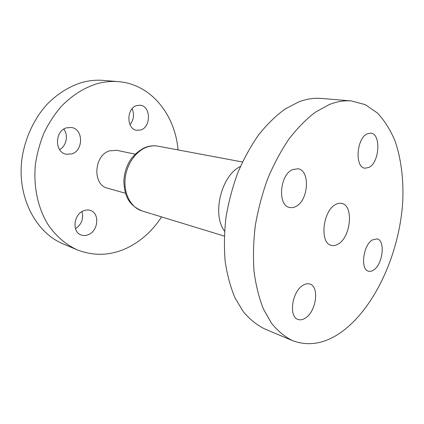 <?xml version="1.0" encoding="UTF-8"?>
<svg xmlns="http://www.w3.org/2000/svg" width="424" height="424" viewBox="0 0 424 424"><rect width="100%" height="100%" fill="white"/><g stroke="black" fill="none" stroke-linecap="round" stroke-linejoin="round"><path stroke-width="0.64" d="M292.576 169.6L297.94 168.763C310.474 170.252 308.608 200.563 295.835 206.483C293.721 207.601 291.648 207.93 289.619 207.463C277.365 205.741 279.628 174.799 292.576 169.6M367.332 133.783L370.777 133.147C381.298 133.682 379.575 162.593 368.917 167.438L364.91 168.206C354.565 167.586 356.505 138.049 367.332 133.783M372.33 239.952L377.09 238.876C385.549 240.313 382.893 264.205 373.74 269.956C371.912 271.228 370.168 271.63 368.52 271.175C360.167 269.659 363.071 245.226 372.33 239.952M302.81 285.416C305.338 283.804 307.697 283.349 309.88 284.048C319.484 286.539 316.352 311.052 305.678 317.868C302.927 319.765 300.346 320.274 297.934 319.399C288.5 316.728 292.035 291.654 302.81 285.416M292.428 340.61L264.523 328.839C256.785 325.001 249.715 319.293 243.297 311.704L235.029 297.887C230.465 287.075 227.179 274.906 225.171 261.38C223.978 247.266 224.248 232.591 225.992 217.348C228.578 202.057 232.522 187.18 237.822 172.716C243.811 158.772 250.769 146.126 258.688 134.784C267.003 124.391 275.738 115.853 284.886 109.169L298.644 101.945C306.425 98.993 313.919 97.817 321.122 98.426L351.305 100.928L365.329 104.67L377.493 113.054C384.594 120.686 390.451 130.02 395.062 141.049C401.056 158.502 403.611 178.87 402.8 200.414C400.007 250.897 376.682 304.671 343.97 330.164C326.692 343.44 309.509 346.922 292.428 340.61C284.796 336.794 277.831 331.017 271.535 323.274L263.452 309.08C259.022 297.934 255.879 285.347 254.024 271.307C252.99 256.642 253.43 241.357 255.338 225.462C258.094 209.493 262.202 193.948 267.661 178.817C273.798 164.226 280.879 150.992 288.903 139.109C297.309 128.223 306.096 119.282 315.265 112.27L329.008 104.686C336.762 101.575 344.193 100.324 351.305 100.928M132.097 108.735C134.525 114.517 133.82 119.833 129.977 124.688M136.735 105.555L140.164 105.221C150.87 105.958 151.299 126.951 140.805 129.951L136.804 130.311C126.341 129.315 126.182 108.231 136.735 105.555M63.791 129.103C68.608 135.166 66.393 146.052 59.62 149.661M66.483 127.841L71.476 127.502C83.433 129.087 83.618 150.483 71.852 153.901L66.049 154.219C54.458 152.237 54.712 130.862 66.483 127.841M81.959 211.603C83.772 218.726 81.609 224.423 75.472 228.7M83.565 210.786C85.897 209.848 88.155 209.732 90.328 210.437C99.857 213.087 98.448 230.757 88.473 234.631C85.918 235.728 83.448 235.834 81.064 234.949C71.815 232.018 73.596 214.321 83.565 210.786M125.509 193.275L107.463 188.166C92.363 185.034 93.752 155.497 109.413 150.88L116.759 150.313L135.118 154.151M335.633 204.516C337.727 203.35 339.735 202.974 341.659 203.382C353.839 205.174 351.003 236.942 338.251 244.001C335.872 245.475 333.566 245.925 331.351 245.348C319.415 243.36 322.685 210.749 335.633 204.516M161.592 216.908C152.566 230.725 141.166 241.033 127.396 247.833C110.786 255.725 94.027 256.382 77.126 249.8C65.704 244.579 55.571 235.855 47.727 224.105C37.874 207.781 33.284 186.507 35.378 164.666C36.978 153.769 39.83 143.233 43.942 133.056C48.718 123.273 54.468 114.422 61.194 106.504C72.016 95.379 83.941 87.795 96.963 83.756C104.23 81.763 111.385 81.058 118.428 81.641C151.283 84.217 175.128 114.904 178.048 149.921M77.126 249.8L63.229 243.938C36.374 232.956 17.543 198.448 21.677 160.882C24.322 139.697 33.454 119.441 46.91 104.458C57.553 93.678 69.303 86.332 82.166 82.42C89.337 80.491 96.418 79.818 103.403 80.401L118.428 81.641M224.28 236.083L169.669 219.378M169.409 219.303L152.28 214.051M180.847 222.77L183.364 223.565M152.974 214.263L153.647 214.475M161.279 216.797L162.493 217.183M160.325 216.494L161.279 216.818M224.545 231.175C211.73 214.369 221.302 175.409 240.445 166.452M242.486 161.984L157.924 146.158C154.23 145.474 150.472 145.829 146.646 147.223C135.367 151.32 126.002 165.312 125.032 180.036C124.009 194.77 131.44 207.771 142.013 210.924C126.834 204.32 124.619 193.816 123.845 181.499C124.105 174.365 125.965 167.713 129.426 161.539C131.504 157.861 136.512 151.644 145.082 147.504M151.569 213.85L142.013 210.924M145.904 147.197C149.868 145.782 153.875 145.437 157.924 146.158"/></g></svg>
